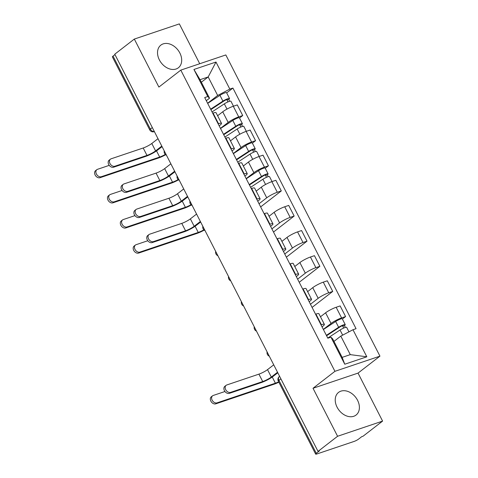 <?xml version="1.0" encoding="UTF-8"?>
<svg xmlns="http://www.w3.org/2000/svg" width="478" height="478" viewBox="0 0 478 478"><rect width="100%" height="100%" fill="white"/><g stroke="black" fill="none" stroke-linecap="round" stroke-linejoin="round"><path stroke-width="0.72" d="M159.371 59.899A14.316 10.534 52.3 0 0 178.366 67.774A14.316 10.534 52.3 0 0 179.847 53.004A14.316 10.534 52.3 0 0 160.847 45.129A14.316 10.534 52.3 0 0 159.371 59.899M337.074 407.166A14.316 10.534 52.3 0 0 356.074 415.041A14.316 10.534 52.3 0 0 357.55 400.271A14.316 10.534 52.3 0 0 338.555 392.396A14.316 10.534 52.3 0 0 337.074 407.166M199.726 63.741L179.34 23.9L134.324 39.071L114.768 54.199L318.025 451.399L337.582 436.271L382.597 421.1L358.034 373.103L379.95 356.146L225.819 54.946L180.798 70.117L334.935 371.316L313.018 388.273L337.582 436.271M382.597 421.1L363.041 436.229L361.732 436.671L358.685 439.025A3.669 0.615 152.9 0 1 354.09 441.433L316.95 453.951A3.669 0.615 152.9 0 1 315.647 454.1L278.31 381.133A3.669 0.615 -27.1 0 1 278.949 380.351L316.287 453.311A3.669 0.615 152.9 0 0 315.647 454.1M134.324 39.071L158.887 87.068L180.798 70.117M152.315 127.572L150.367 129.078A3.669 0.615 -27.1 0 0 149.728 129.867L112.39 56.9A3.669 0.615 -27.1 0 1 113.029 56.111L150.367 129.078A3.669 2.701 52.3 0 0 154.322 131.498M114.977 54.612L113.029 56.111M316.287 453.311L319.334 450.957L318.025 451.399M323.331 329.396L331.033 323.439A8.443 1.41 -27.1 0 1 341.591 317.906L345.594 316.555L340.151 305.926L336.148 307.276A8.443 1.41 152.9 0 0 325.59 312.809L320.475 316.765M324.371 324.371L318.928 313.741A8.443 1.41 152.9 0 0 315.934 314.088L321.377 324.717A8.443 1.41 -27.1 0 1 324.371 324.371A8.443 1.41 -27.1 0 1 322.895 326.181L322.029 326.85M321.377 324.717L321.001 324.843M342.391 319.035L345.594 316.555M315.934 314.088L315.558 314.213M310.473 304.271L318.175 298.314A8.443 1.41 -27.1 0 1 328.733 292.781L332.736 291.431L327.293 280.801L323.289 282.151A8.443 1.41 152.9 0 0 312.731 287.678L307.617 291.634M308.143 299.718L308.519 299.592A8.443 1.41 -27.1 0 1 311.513 299.24A8.443 1.41 -27.1 0 1 310.037 301.05L309.17 301.726M312.08 307.408L332.736 291.431M311.513 299.24L306.069 288.61A8.443 1.41 152.9 0 0 303.076 288.963L302.699 289.088M297.615 279.14L305.317 273.183A8.443 1.41 -27.1 0 1 315.874 267.65L319.878 266.306L314.434 255.67L310.431 257.021A8.443 1.41 152.9 0 0 299.873 262.553L294.759 266.509M295.285 274.593L295.661 274.462A8.443 1.41 -27.1 0 1 298.654 274.115A8.443 1.41 -27.1 0 1 297.179 275.925L296.312 276.595M299.222 282.283L319.878 266.306M298.654 274.115L293.217 263.486A8.443 1.41 152.9 0 0 290.218 263.832L289.841 263.958M284.757 254.015L292.458 248.058A8.443 1.41 -27.1 0 1 303.016 242.525L307.019 241.175L301.576 230.545L297.573 231.896A8.443 1.41 152.9 0 0 287.015 237.429L281.901 241.384M282.426 249.462L282.803 249.337A8.443 1.41 -27.1 0 1 285.796 248.99A8.443 1.41 -27.1 0 1 284.32 250.801L283.454 251.47M286.364 257.158L307.019 241.175M285.796 248.99L280.359 238.355A8.443 1.41 152.9 0 0 277.36 238.707L276.983 238.833M271.898 228.89L279.6 222.927A8.443 1.41 -27.1 0 1 290.158 217.4L294.161 216.05L288.718 205.421L284.715 206.771A8.443 1.41 152.9 0 0 274.157 212.298L269.048 216.253M269.568 224.337L269.945 224.212A8.443 1.41 -27.1 0 1 272.938 223.859A8.443 1.41 -27.1 0 1 271.462 225.67L270.596 226.345M273.506 232.027L294.161 216.05M272.938 223.859L267.501 213.23A8.443 1.41 152.9 0 0 264.501 213.576L264.125 213.708M259.04 203.759L266.742 197.802A8.443 1.41 -27.1 0 1 277.3 192.27L281.303 190.925L275.86 180.29L271.857 181.64A8.443 1.41 152.9 0 0 261.299 187.173L256.19 191.128M256.71 199.212L257.086 199.081A8.443 1.41 -27.1 0 1 260.08 198.734A8.443 1.41 -27.1 0 1 258.604 200.545L257.738 201.214M260.647 206.902L281.303 190.925M260.08 198.734L254.643 188.105A8.443 1.41 152.9 0 0 251.643 188.452L251.267 188.577M246.182 178.635L253.884 172.678A8.443 1.41 -27.1 0 1 264.442 167.145L268.445 165.794L263.002 155.165L258.998 156.515A8.443 1.41 152.9 0 0 248.441 162.048L243.332 166.003M243.852 174.082L244.228 173.956A8.443 1.41 -27.1 0 1 247.222 173.61A8.443 1.41 -27.1 0 1 245.746 175.42L244.879 176.089M265.242 168.274L268.445 165.794M247.222 173.61L241.784 162.974A8.443 1.41 152.9 0 0 238.785 163.327L238.408 163.452M233.324 153.51L241.026 147.547A8.443 1.41 -27.1 0 1 251.583 142.02L255.587 140.669L250.143 130.04L246.14 131.384A8.443 1.41 152.9 0 0 235.582 136.917L230.474 140.873M230.994 148.957L231.37 148.831A8.443 1.41 -27.1 0 1 234.363 148.479A8.443 1.41 -27.1 0 1 232.888 150.289L232.021 150.964M252.384 143.149L255.587 140.669M234.363 148.479L228.926 137.849A8.443 1.41 152.9 0 0 225.927 138.196L225.55 138.327M220.466 128.379L228.167 122.422A8.443 1.41 -27.1 0 1 238.725 116.889L242.728 115.545L237.285 104.909L233.282 106.259A8.443 1.41 152.9 0 0 222.724 111.792L217.615 115.748M218.135 123.826L218.512 123.7A8.443 1.41 -27.1 0 1 221.505 123.354A8.443 1.41 -27.1 0 1 220.029 125.164L219.163 125.834M239.526 118.018L242.728 115.545M221.505 123.354L216.068 112.724A8.443 1.41 152.9 0 0 213.069 113.071L212.692 113.196M340.808 336.112L352.973 329.736L366.817 356.797L344.769 364.224L330.919 337.169L332.67 338.854L342.146 357.377L350.284 354.634L340.808 336.112L333.973 341.4M201.352 82.234L208.187 76.946L200.049 79.689L209.531 98.211L207.781 96.526L204.698 97.566L327.836 338.209L330.919 337.169M207.781 96.526L193.931 69.465L215.984 62.038L229.828 89.099L217.663 95.469L208.187 76.946L215.984 62.038M352.973 329.736L356.056 328.697L232.917 88.06L229.828 89.099M379.95 356.146L334.935 371.316M358.034 373.103L313.018 388.273M207.607 103.254L217.663 95.469M209.531 98.211L206.305 100.709M226.668 92.893L232.917 88.06M366.817 356.797L350.284 354.634M344.769 364.224L342.146 357.377M200.049 79.689L193.931 69.465M277.79 372.774L273.022 376.461A9.267 1.548 -27.1 0 1 261.43 382.537L229.338 393.352A4.218 3.107 -127.7 0 1 224.684 391.118A4.218 3.107 -127.7 0 1 224.863 386.308L226.142 385.316A4.218 3.107 52.3 0 0 225.963 390.126A4.218 3.107 52.3 0 0 230.617 392.36L262.709 381.546A6.883 1.153 152.9 0 0 271.319 377.04L277.515 372.243M262.709 381.546L258.921 374.137L226.829 384.951A4.218 3.107 52.3 0 0 226.142 385.316M258.921 374.137A6.883 1.153 152.9 0 0 267.525 369.631L273.727 364.834M278.847 382.191A9.267 1.548 -27.1 0 1 274.121 384.181L215.781 403.838A4.218 3.107 -127.7 0 1 211.127 401.604A4.218 3.107 -127.7 0 1 211.3 396.8L212.579 395.808A4.218 3.107 52.3 0 0 212.399 400.618A4.218 3.107 52.3 0 0 217.054 402.852L275.4 383.195A6.883 1.153 152.9 0 0 278.668 381.832M224.959 391.506L213.266 395.443A4.218 3.107 52.3 0 0 212.579 395.808M327.771 338.071L340.043 330.011A4.589 0.765 -27.1 0 1 344.202 327.842A4.589 0.765 -27.1 0 1 346.646 327.352L348.946 331.846M326.582 335.759L339.948 326.976A2.205 0.37 -27.1 0 1 341.943 325.936A2.205 0.37 -27.1 0 1 343.12 325.703A2.205 0.37 -27.1 0 1 342.732 326.175L343.7 328.057M326.366 335.335L338.639 327.269A4.589 0.765 -27.1 0 1 342.798 325.106A4.589 0.765 -27.1 0 1 345.241 324.616A4.589 0.765 -27.1 0 1 344.441 325.596L345.379 327.43M323.397 329.533L335.67 321.473A4.589 0.765 -27.1 0 1 339.834 319.31A4.589 0.765 -27.1 0 1 342.278 318.814L345.241 324.616M342.511 325.739L342.732 326.175L344.441 325.596M277.282 373.169A6.883 1.153 152.9 0 0 277.832 372.852M200.641 222.013L195.872 225.7A9.267 1.548 -27.1 0 1 184.281 231.776L152.195 242.585A4.218 3.107 -127.7 0 1 147.535 240.356A4.218 3.107 -127.7 0 1 147.714 235.546L148.993 234.555A4.218 3.107 52.3 0 0 148.813 239.364A4.218 3.107 52.3 0 0 153.468 241.599L185.56 230.784A6.883 1.153 152.9 0 0 194.17 226.279L200.366 221.481M185.56 230.784L181.771 223.375L149.68 234.19A4.218 3.107 52.3 0 0 148.993 234.555M181.771 223.375A6.883 1.153 152.9 0 0 190.375 218.864L196.578 214.072M204.202 230.127A9.267 1.548 -27.1 0 1 196.972 233.419L138.632 253.077A4.218 3.107 -127.7 0 1 133.977 250.842A4.218 3.107 -127.7 0 1 134.151 246.033L135.429 245.047A4.218 3.107 52.3 0 0 135.25 249.857A4.218 3.107 52.3 0 0 139.911 252.091L198.251 232.433A6.883 1.153 152.9 0 0 203.873 229.846M147.81 240.739L136.116 244.682A4.218 3.107 52.3 0 0 135.429 245.047M250.621 187.31L262.894 179.244A4.589 0.765 -27.1 0 1 267.053 177.081A4.589 0.765 -27.1 0 1 269.496 176.591L272.048 181.58M249.432 184.992L262.798 176.215A2.205 0.37 -27.1 0 1 264.8 175.175A2.205 0.37 -27.1 0 1 265.971 174.936A2.205 0.37 -27.1 0 1 265.583 175.408L266.551 177.296M249.217 184.574L261.49 176.507A4.589 0.765 -27.1 0 1 265.649 174.345A4.589 0.765 -27.1 0 1 268.092 173.855A4.589 0.765 -27.1 0 1 267.292 174.834L268.23 176.663M246.254 178.772L258.526 170.712A4.589 0.765 -27.1 0 1 262.685 168.549A4.589 0.765 -27.1 0 1 265.129 168.053L268.092 173.855M265.362 174.972L265.583 175.408L267.292 174.834M200.133 222.407A6.883 1.153 152.9 0 0 200.682 222.091M187.782 196.888L183.014 200.575A9.267 1.548 -27.1 0 1 171.423 206.645L139.337 217.46A4.218 3.107 -127.7 0 1 134.677 215.225A4.218 3.107 -127.7 0 1 134.856 210.416L136.134 209.43A4.218 3.107 52.3 0 0 135.955 214.24A4.218 3.107 52.3 0 0 140.61 216.474L172.701 205.66A6.883 1.153 152.9 0 0 181.311 201.148L187.507 196.356M172.701 205.66L168.913 198.251L136.822 209.065A4.218 3.107 52.3 0 0 136.134 209.43M168.913 198.251A6.883 1.153 152.9 0 0 177.517 193.739L183.719 188.947M191.343 205.002A9.267 1.548 -27.1 0 1 184.114 208.294L125.774 227.952A4.218 3.107 -127.7 0 1 121.119 225.718A4.218 3.107 -127.7 0 1 121.293 220.908L122.571 219.922A4.218 3.107 52.3 0 0 122.392 224.732A4.218 3.107 52.3 0 0 127.052 226.96L185.392 207.303A6.883 1.153 152.9 0 0 191.015 204.721M134.951 215.614L123.258 219.551A4.218 3.107 52.3 0 0 122.571 219.922M237.763 162.179L250.036 154.119A4.589 0.765 -27.1 0 1 254.194 151.956A4.589 0.765 -27.1 0 1 256.638 151.46L259.19 156.449M236.574 159.867L249.94 151.084A2.205 0.37 -27.1 0 1 251.942 150.05A2.205 0.37 -27.1 0 1 253.113 149.811A2.205 0.37 -27.1 0 1 252.725 150.283L253.693 152.165M236.359 159.443L248.632 151.383A4.589 0.765 -27.1 0 1 252.79 149.22A4.589 0.765 -27.1 0 1 255.234 148.724A4.589 0.765 -27.1 0 1 254.433 149.71L255.371 151.538M233.395 153.647L245.668 145.581A4.589 0.765 -27.1 0 1 249.827 143.418A4.589 0.765 -27.1 0 1 252.27 142.928L255.234 148.724M252.504 149.847L252.725 150.283L254.433 149.71M187.274 197.277A6.883 1.153 152.9 0 0 187.824 196.966M174.924 171.763L170.156 175.45A9.267 1.548 -27.1 0 1 158.565 181.521L126.479 192.335A4.218 3.107 -127.7 0 1 121.818 190.101A4.218 3.107 -127.7 0 1 121.998 185.291L123.276 184.305A4.218 3.107 52.3 0 0 123.097 189.109A4.218 3.107 52.3 0 0 127.751 191.343L159.843 180.535A6.883 1.153 152.9 0 0 168.453 176.024L174.649 171.226M159.843 180.535L156.055 173.12L123.963 183.934A4.218 3.107 52.3 0 0 123.276 184.305M156.055 173.12A6.883 1.153 152.9 0 0 164.659 168.614L170.861 163.817M178.485 179.871A9.267 1.548 -27.1 0 1 171.255 183.164L112.916 202.827A4.218 3.107 -127.7 0 1 108.261 200.593A4.218 3.107 -127.7 0 1 108.434 195.783L109.713 194.791A4.218 3.107 52.3 0 0 109.534 199.601A4.218 3.107 52.3 0 0 114.194 201.836L172.534 182.178A6.883 1.153 152.9 0 0 178.157 179.591M122.093 190.489L110.4 194.427A4.218 3.107 52.3 0 0 109.713 194.791M224.905 137.055L237.178 128.994A4.589 0.765 -27.1 0 1 241.336 126.831A4.589 0.765 -27.1 0 1 243.78 126.335L246.331 131.325M223.716 134.742L237.082 125.959A2.205 0.37 -27.1 0 1 239.084 124.919A2.205 0.37 -27.1 0 1 240.255 124.686A2.205 0.37 -27.1 0 1 239.866 125.158L240.834 127.04M223.501 134.318L235.774 126.252A4.589 0.765 -27.1 0 1 239.932 124.089A4.589 0.765 -27.1 0 1 242.376 123.599A4.589 0.765 -27.1 0 1 241.575 124.585L242.513 126.413M220.537 128.516L232.81 120.456A4.589 0.765 -27.1 0 1 236.969 118.293A4.589 0.765 -27.1 0 1 239.412 117.797L242.376 123.599M239.645 124.722L239.866 125.158L241.575 124.585M174.416 172.152A6.883 1.153 152.9 0 0 174.966 171.835M162.066 146.632L157.298 150.319A9.267 1.548 -27.1 0 1 145.706 156.396L113.621 167.204A4.218 3.107 -127.7 0 1 108.96 164.97A4.218 3.107 -127.7 0 1 109.139 160.166L110.418 159.174A4.218 3.107 52.3 0 0 110.239 163.984A4.218 3.107 52.3 0 0 114.893 166.219L146.985 155.404A6.883 1.153 152.9 0 0 155.595 150.893L161.791 146.101M146.985 155.404L143.197 147.995L111.105 158.81A4.218 3.107 52.3 0 0 110.418 159.174M143.197 147.995A6.883 1.153 152.9 0 0 151.801 143.484L158.003 138.692M165.627 154.747A9.267 1.548 -27.1 0 1 158.397 158.039L100.057 177.696A4.218 3.107 -127.7 0 1 95.403 175.462A4.218 3.107 -127.7 0 1 95.576 170.652L96.855 169.666A4.218 3.107 52.3 0 0 96.676 174.476A4.218 3.107 52.3 0 0 101.336 176.711L159.676 157.053A6.883 1.153 152.9 0 0 165.298 154.466M109.235 165.358L97.542 169.302A4.218 3.107 52.3 0 0 96.855 169.666M212.047 111.93L224.319 103.863A4.589 0.765 -27.1 0 1 228.478 101.7A4.589 0.765 -27.1 0 1 230.922 101.211L233.473 106.194M210.858 109.611L224.224 100.834A2.205 0.37 -27.1 0 1 226.225 99.794A2.205 0.37 -27.1 0 1 227.397 99.555A2.205 0.37 -27.1 0 1 227.008 100.027L227.976 101.91M210.643 109.187L222.915 101.127A4.589 0.765 -27.1 0 1 227.074 98.964A4.589 0.765 -27.1 0 1 229.518 98.468A4.589 0.765 -27.1 0 1 228.717 99.454L229.655 101.282M207.679 103.391L219.952 95.331A4.589 0.765 -27.1 0 1 224.11 93.162A4.589 0.765 -27.1 0 1 226.554 92.672L229.518 98.468M226.787 99.591L227.008 100.027L228.717 99.454M161.558 147.027A6.883 1.153 152.9 0 0 162.108 146.71M222.724 111.792L228.167 122.422M235.582 136.917L241.026 147.547M248.441 162.048L253.884 172.678M261.299 187.173L266.742 197.802M274.157 212.298L279.6 222.927M287.015 237.429L292.458 248.058M299.873 262.553L305.317 273.183M312.731 287.678L318.175 298.314M325.59 312.809L331.033 323.439M225.927 138.196L231.37 148.831M238.785 163.327L244.228 173.956M251.643 188.452L257.086 199.081M264.501 213.576L269.945 224.212M277.36 238.707L282.803 249.337M290.218 263.832L295.661 274.462M303.076 288.963L308.519 299.592M213.069 113.071L218.512 123.7M246.14 131.384L251.583 142.02M258.998 156.515L264.442 167.145M271.857 181.64L277.3 192.27M284.715 206.771L290.158 217.4M297.573 231.896L303.016 242.525M310.431 257.021L315.874 267.65M323.289 282.151L328.733 292.781M336.148 307.276L341.591 317.906M233.282 106.259L238.725 116.889M279.612 376.341L279.331 376.562A3.669 2.701 52.3 0 0 278.949 380.351L280.897 378.845M154.167 131.671A3.669 2.408 -108.6 0 0 154.37 131.587L154.167 131.671A3.669 3.669 0 0 1 149.728 129.867M230.617 392.36L229.338 393.352M271.319 377.04L267.525 369.631M217.054 402.852L215.781 403.838M340.043 330.011L342.666 335.138M335.67 321.473L338.639 327.269M272.245 377.034L275.4 383.195M153.468 241.599L152.195 242.585M194.17 226.279L190.375 218.864M139.911 252.091L138.632 253.077M262.894 179.244L265.571 184.478M258.526 170.712L261.49 176.507M195.096 226.273L198.251 232.433M140.61 216.474L139.337 217.46M181.311 201.148L177.517 193.739M127.052 226.96L125.774 227.952M250.036 154.119L252.713 159.347M245.668 145.581L248.632 151.383M182.238 201.148L185.392 207.303M127.751 191.343L126.479 192.335M168.453 176.024L164.659 168.614M114.194 201.836L112.916 202.827M237.178 128.994L239.854 134.222M232.81 120.456L235.774 126.252M169.379 176.018L172.534 182.178M114.893 166.219L113.621 167.204M155.595 150.893L151.801 143.484M101.336 176.711L100.057 177.696M224.319 103.863L226.996 109.098M219.952 95.331L222.915 101.127M156.521 150.893L159.676 157.053M267.124 351.928A3.669 3.669 0 0 0 269.317 356.224M254.266 326.803A3.669 3.669 0 0 0 256.459 331.099M241.408 301.672A3.669 3.669 0 0 0 243.601 305.968M228.55 276.547A3.669 3.669 0 0 0 230.743 280.843M215.692 251.422A3.669 3.669 0 0 0 217.884 255.718M202.833 226.291A3.669 3.669 0 0 0 205.026 230.587M189.975 201.166A3.669 3.669 0 0 0 192.168 205.462M177.117 176.041A3.669 3.669 0 0 0 179.31 180.331M164.259 150.911A3.669 3.669 0 0 0 166.452 155.207M279.331 376.562A3.669 3.669 0 0 0 278.31 381.133"/></g></svg>
